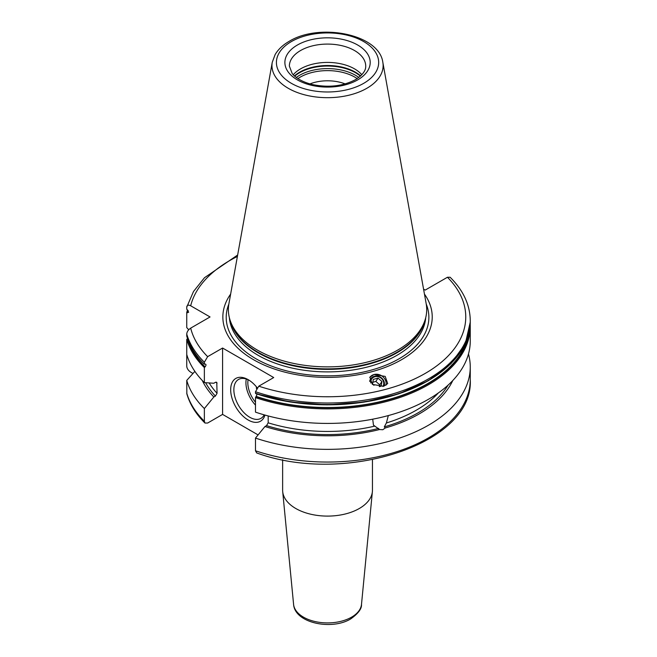 <?xml version="1.0" encoding="UTF-8"?>
<svg xmlns="http://www.w3.org/2000/svg" width="657" height="657" viewBox="0 0 657 657"><rect width="100%" height="100%" fill="white"/><g stroke="black" fill="none" stroke-linecap="round" stroke-linejoin="round"><path stroke-width="0.99" d="M204.36 408.555A142.709 82.396 180 0 1 186.744 380.403L186.851 393.872C189.906 404.375 195.942 414.099 204.968 423.034L204.36 421.26L204.36 408.555L213.837 396.992L215.406 396.089L217.056 393.305A125.421 72.41 180 0 1 209.156 382.941M468.474 353.992A142.709 82.396 180 0 1 470.256 366.959A142.709 82.396 180 0 1 398.544 438.433A142.709 82.396 180 0 1 255.491 438.079L255.491 450.784L256.698 452.928C344.958 485.367 474.058 443.762 470.256 379.664A142.709 82.396 0 0 1 398.544 451.129A142.709 82.396 0 0 1 255.491 450.784M187.565 309.899A142.709 82.396 180 0 0 186.744 312.494L188.674 312.264L186.744 309.184L186.744 307.172C186.941 305.094 188.255 304.634 190.686 305.784L210.043 316.953L190.686 328.13C188.255 329.789 186.941 331.769 186.744 334.068A142.709 82.396 0 0 0 204.36 362.221L204.36 364.233L205.083 364.068C206.29 364.307 206.29 365.243 205.083 366.869L204.36 367.542A142.709 82.396 180 0 1 186.744 339.39L186.744 366.212C186.941 368.511 188.247 370.491 190.686 372.158L192.977 373.48M205.083 364.068L205.756 364.233M204.36 362.221L207.645 356.652L222.583 348.029L222.583 414.403L207.645 423.034L204.968 423.034M204.36 367.542L204.36 382.62L213.837 383.245L215.406 382.341L216.777 382.358L217.056 393.305M186.744 339.39L187.606 338.634M467.817 337.353A141.723 81.821 180 0 1 256.214 396.393L255.951 396.631A142.084 82.026 0 0 0 469.188 332.204M204.36 382.62A142.709 82.396 180 0 1 186.744 354.468M186.744 312.494L186.744 327.58L188.707 329.765M186.744 334.068L186.744 336.08A142.709 82.396 180 0 0 204.36 364.233M255.491 397.6L255.491 412.144A142.709 82.396 180 0 0 398.544 412.497A142.709 82.396 180 0 0 470.256 341.024L470.256 326.48A142.709 82.396 180 0 1 398.544 397.953A142.709 82.396 180 0 1 255.491 397.6L255.951 396.631M222.583 348.029L273.714 377.553L258.776 386.176L255.491 391.736L255.491 393.215A142.709 82.396 0 0 0 398.544 393.568A142.709 82.396 0 0 0 470.256 322.094L465.337 343.668L450.973 363.691L428.183 380.814L398.544 393.913L364.052 402.117L327.071 404.868L290.123 401.977L255.729 393.642M388.32 415.569L386.39 422.977L384.312 426.886L385.207 427.994A129.782 74.931 0 0 0 452.788 380.518M268.187 415.955L268.187 422.821L266.528 425.613L264.968 426.516A129.782 74.931 0 0 0 379.541 429.522L373.455 425.136L372.716 419.182M213.837 396.992A129.782 74.931 180 0 1 202.299 380.518M186.744 380.403L194.874 371.386M385.207 427.994L382.801 429.744L379.541 429.522M264.968 426.516L255.491 438.079M258.086 434.901L222.583 414.403M423.56 289.146L425.202 290.09L447.442 277.254L450.119 277.246C463.333 290.394 470.042 304.856 470.256 320.624A142.709 82.396 180 0 1 398.544 392.089A142.709 82.396 180 0 1 255.491 391.736M255.951 393.65L255.491 393.215L255.951 393.65A142.084 82.026 180 0 0 449.306 365.07M256.214 396.393L257.084 394.093M264.943 415.068A24.703 14.265 60 0 1 248.149 419.995A24.703 14.265 60 0 1 230.681 389.749A24.703 14.265 60 0 1 248.149 379.664L248.149 379.664A24.703 14.265 60 0 1 257.092 387.663M424.447 294.081A104.693 60.444 0 0 1 401.567 359.691A104.693 60.444 180 0 1 269.584 367.288A104.693 60.444 180 0 1 230.64 294.081M383.54 386.283L387.704 383.606L385.199 376.404L374.038 374.523L369.875 377.208L372.388 384.402L383.54 386.283M424.907 320.468L424.118 322.833A98.353 56.789 0 0 1 397.091 352.234A98.353 56.789 180 0 1 298.721 366.368A98.353 56.789 180 0 1 230.968 322.833L230.18 320.468A99.166 57.249 180 0 0 298.483 364.356A99.166 57.249 180 0 0 397.666 350.099A99.166 57.249 0 0 0 424.907 320.468A99.166 57.249 0 0 0 426.179 303.715L382.826 62.284C379.138 33.983 319.286 22.642 289.137 41.358C282.863 44.972 278.19 49.374 275.135 54.564L272.261 62.284A55.582 32.086 0 0 0 303.649 94.567A55.582 32.086 0 0 0 366.844 88.284A55.582 32.086 0 0 0 382.826 62.284M230.18 320.468A99.166 57.249 180 0 1 228.907 303.715L272.261 62.284M293.268 74.75A38.172 22.042 180 0 1 300.553 68.878A38.172 22.042 0 0 1 361.818 74.75M345.155 83.907A31.437 18.15 0 0 0 309.932 83.907M293.589 604.366A34.008 19.636 0 0 0 315.409 621.621A34.008 19.636 0 0 0 351.594 617.161A34.008 19.636 0 0 0 361.498 604.366C361.867 608.686 358.254 613.539 350.674 618.935C331.777 630.539 294.821 623.197 293.589 604.366L282.699 491.608A44.914 25.927 180 0 0 311.517 514.39A44.914 25.927 180 0 0 359.305 508.502A44.914 25.927 0 0 0 372.388 491.608A44.914 25.927 0 0 0 372.453 490.171L372.453 459.711M282.699 491.608A44.914 25.927 180 0 1 282.633 490.171L282.633 459.711M186.744 307.172L193.503 291.503L204.491 277.722L237.653 255.006M385.996 385.232A9.206 8.262 33.3 0 0 382.974 376.806A9.206 8.262 33.3 0 0 374.038 374.523A9.206 8.262 -146.7 0 0 369.743 377.43M383.992 386.152A7.638 6.857 33.3 0 0 382.193 378.555A7.638 6.857 33.3 0 0 374.367 376.264A7.638 6.857 33.3 0 0 369.669 381.438M370.753 383.006A6.734 6.044 -146.7 0 1 374.892 376.74A6.734 6.044 33.3 0 1 382.202 379.212A6.734 6.044 33.3 0 1 382.883 386.439M379.311 386.669L381.134 386.176L381.931 381.52L378.021 378.12L373.324 379.385L372.527 384.049L373.981 385.306M378.021 378.12L375.845 381.43L372.839 382.243M381.931 381.52L379.754 384.83L375.845 381.43M379.442 386.636L379.754 384.83M264.188 414.854A22.453 12.968 -120 0 1 260.96 418.361A22.453 12.968 -120 0 1 249.734 417.244A22.453 12.968 60 0 1 235.066 397.46A22.453 12.968 60 0 1 238.507 379.467A22.453 12.968 60 0 1 248.962 380.148M256.452 388.599A8.984 5.182 60 0 1 256.452 386.874M186.744 393.108A142.709 82.396 0 0 0 204.36 421.26M205.083 366.869A141.723 81.821 180 0 1 187.861 339.521M187.606 312.74A141.723 81.821 180 0 1 188.239 310.654M217.056 383.22A125.421 72.41 180 0 1 216.054 382.111M386.39 422.977A125.421 72.41 0 0 0 438.367 392.935M268.187 422.821A125.421 72.41 0 0 0 374.564 426.163M215.406 396.089A127.663 73.707 180 0 1 205.616 382.711M448.107 385.109A127.663 73.707 180 0 1 384.312 426.886M378.646 428.413A127.663 73.707 180 0 1 266.528 425.613M258.776 386.176A138.216 79.801 0 0 0 425.276 373.381A138.216 79.801 0 0 0 447.442 277.254M190.686 328.13A138.216 79.801 0 0 0 207.645 356.652M237.391 256.46A138.216 79.801 0 0 0 190.686 305.784M228.85 304.076A101.334 58.506 180 0 0 278.338 368.487A101.334 58.506 180 0 0 399.201 358.706A101.334 58.506 0 0 0 426.237 304.076M425.711 317.725A98.263 56.732 0 0 1 397.025 355.273A98.263 56.732 180 0 1 292.004 368.051A98.263 56.732 180 0 1 229.375 317.725M230.336 320.936A98.263 56.732 180 0 0 296.693 366.507A98.263 56.732 180 0 0 397.025 352.76A98.263 56.732 0 0 0 424.751 320.936M291.388 41.58A51.131 29.524 0 0 0 291.388 83.332A51.131 29.524 0 0 0 363.699 83.332A51.131 29.524 0 0 0 363.699 41.58A51.131 29.524 0 0 0 291.388 41.58M297.375 45.037A42.664 24.638 0 0 0 297.375 79.875A42.664 24.638 0 0 0 357.712 79.875A42.664 24.638 0 0 0 357.712 45.037A42.664 24.638 0 0 0 297.375 45.037M300.553 50.54A38.172 22.042 0 0 0 289.367 66.127L292.193 73.485C293.687 75.875 300.027 81.525 312.395 84.548C328.672 87.849 343.036 86.215 355.47 79.653C366.105 72.787 365.711 67.671 365.719 66.127A38.172 22.042 0 0 0 342.149 45.76A38.172 22.042 0 0 0 300.553 50.54M360.644 75.916A39.428 22.765 0 0 0 299.658 72.188A39.428 22.765 180 0 0 294.443 75.916M294.706 76.155A39.527 22.814 180 0 1 299.6 72.722A39.527 22.814 0 0 1 360.381 76.155M358.796 77.452A39.527 22.814 0 0 0 299.6 75.292A39.527 22.814 180 0 0 296.291 77.452M297.9 78.594A38.73 22.363 180 0 1 300.15 77.173A38.73 22.363 0 0 1 357.186 78.594M246.301 379.032A22.453 12.968 -120 0 0 255.491 405.123M248.091 379.73A21.106 12.187 -120 0 0 255.491 402.256M470.256 366.959L470.256 379.664M470.256 320.624L470.256 322.094M470.256 326.48L470.207 324.287M361.498 604.366L372.388 491.608"/></g></svg>

